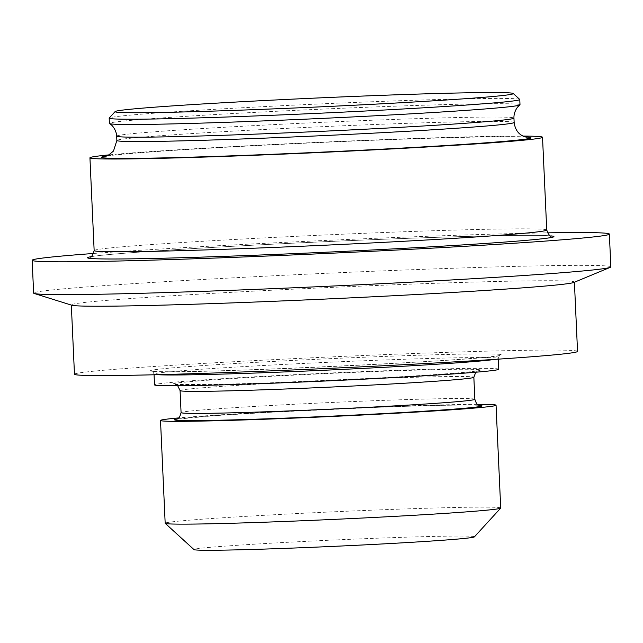 <?xml version="1.0" encoding="UTF-8"?>
<svg xmlns="http://www.w3.org/2000/svg" width="643" height="643" viewBox="0 0 643 643"><rect width="100%" height="100%" fill="white"/><g stroke="black" fill="none" stroke-linecap="round" stroke-linejoin="round"><path stroke-width="0.48" stroke-dasharray="3.21 2.41" d="M519.713 99.4A205.503 4.638 -2.6 0 0 518.58 99.062A205.503 4.638 -2.6 0 0 305.65 104.592A205.503 4.638 -2.6 0 0 109.23 118.039M520.002 104.777A205.503 4.638 -2.6 0 0 518.821 104.343A205.503 4.638 -2.6 0 0 292.686 110.483A205.503 4.638 -2.6 0 0 109.414 123.424M523.145 136.075A226.529 5.112 -2.6 0 0 316.002 142.433A226.529 5.112 -2.6 0 0 109.133 154.875M610.85 266.885A288.9 6.518 -2.6 0 0 609.186 266.266A288.9 6.518 -2.6 0 0 306.59 274.191A288.9 6.518 -2.6 0 0 33.637 293.095M93.645 253.463A288.9 6.518 177.4 0 1 547.498 232.854M573.926 282.43A251.799 5.683 -2.6 0 0 574.4 282.06A251.799 5.683 -2.6 0 0 572.945 281.521A251.799 5.683 -2.6 0 0 309.211 288.418A251.799 5.683 -2.6 0 0 71.317 304.903A251.799 5.683 -2.6 0 0 71.815 305.232M577.543 351.399A251.799 5.683 -2.6 0 0 576.096 350.861A251.799 5.683 -2.6 0 0 312.361 357.765A251.799 5.683 -2.6 0 0 74.467 374.242M498.783 369.235A172.308 3.89 -2.6 0 0 497.786 368.865A172.308 3.89 -2.6 0 0 317.312 373.591A172.308 3.89 -2.6 0 0 154.521 384.868M500.712 508.018A167.944 3.786 -2.6 0 0 499.748 507.657A167.944 3.786 -2.6 0 0 323.847 512.262A167.944 3.786 -2.6 0 0 165.179 523.257M477.46 404.334A167.944 3.786 -2.6 0 0 328.107 409.061A167.944 3.786 -2.6 0 0 178.939 417.894M474.389 536.873A140.375 3.167 -2.6 0 0 473.618 536.503A140.375 3.167 -2.6 0 0 325.012 540.425A140.375 3.167 -2.6 0 0 194.009 549.604M116.664 136.139A198.84 4.485 177.4 0 1 293.988 123.625A198.84 4.485 177.4 0 1 512.793 117.677A198.84 4.485 177.4 0 1 513.942 118.103M514.143 122.459A198.84 4.485 -2.6 0 0 512.993 122.033A198.84 4.485 -2.6 0 0 294.189 127.981A198.84 4.485 -2.6 0 0 116.865 140.495M106.826 155.976A214.923 4.847 177.4 0 1 293.192 143.759A214.923 4.847 177.4 0 1 525.54 136.959M546.735 230.025A226.529 5.112 -2.6 0 0 545.433 229.535A226.529 5.112 -2.6 0 0 308.166 235.748A226.529 5.112 -2.6 0 0 94.151 250.577M90.623 256.774A233.417 5.265 177.4 0 1 320.511 241.921A233.417 5.265 177.4 0 1 550.81 235.877M500.567 354.478A175.756 3.962 -2.6 0 0 307.169 359.734A175.756 3.962 -2.6 0 0 151.451 371.172A175.756 3.962 -2.6 0 0 344.849 365.915A175.756 3.962 -2.6 0 0 500.567 354.478M157.455 374.692A172.308 3.89 177.4 0 1 155.027 374.451A172.308 3.89 177.4 0 1 154.031 374.081A172.308 3.89 177.4 0 1 316.822 362.805A172.308 3.89 177.4 0 1 497.296 358.079A172.308 3.89 177.4 0 1 498.293 358.448A172.308 3.89 177.4 0 1 494.941 359.373M479.533 369.741A153.926 3.472 -2.6 0 0 310.151 374.339A153.926 3.472 -2.6 0 0 173.771 384.361A153.926 3.472 -2.6 0 0 343.153 379.756A153.926 3.472 -2.6 0 0 479.533 369.741M180.08 390.606A147.038 3.319 177.4 0 1 319 380.977A147.038 3.319 177.4 0 1 472.999 376.951A147.038 3.319 177.4 0 1 473.851 377.264M474.847 399.287A147.038 3.319 -2.6 0 0 474.004 398.973A147.038 3.319 -2.6 0 0 312.201 403.378A147.038 3.319 -2.6 0 0 181.077 412.629M177.179 419.059A153.926 3.472 177.4 0 1 311.775 410.138A153.926 3.472 177.4 0 1 479.316 405.339M526.4 137.144C520.557 135.44 404.809 138.213 293.232 143.767C229.728 146.829 179.116 149.795 141.388 152.672C120.169 154.392 108.37 155.582 105.982 156.233M551.3 236.037L551.155 236.013C544.372 234.478 470.403 235.716 378.671 239.445C245.795 244.469 94.175 254.154 90.149 256.975M498.325 359.148L498.293 358.448C499.081 356.053 499.683 355.024 500.117 355.362C498.823 359.927 153.645 375.6 151.933 371.172C152.198 370.585 152.897 371.558 154.031 374.081L154.063 374.781M475.756 372.225L478.167 370.681C475.45 371.783 431.807 375.239 376.276 378.084L267.335 382.947L212.704 384.554L175.185 384.442L177.725 385.76M479.75 405.452C476.937 404.608 433.165 405.122 377.61 407.316L268.67 412.348L214.119 415.7L176.761 419.212"/><path stroke-width="0.96" d="M115.137 111.569L109.23 118.039A205.503 4.638 -2.6 0 0 109.181 118.143A205.503 4.638 -2.6 0 0 110.363 118.585A205.503 4.638 -2.6 0 0 325.607 112.951A205.503 4.638 -2.6 0 0 519.769 99.504A205.503 4.638 -2.6 0 0 519.713 99.4L513.235 93.492A199.306 4.493 177.4 0 1 327.231 106.529A199.306 4.493 177.4 0 1 116.246 112.099A199.306 4.493 177.4 0 1 115.137 111.569A199.306 4.493 177.4 0 1 305.634 98.524A199.306 4.493 177.4 0 1 512.141 93.163A199.306 4.493 177.4 0 1 513.235 93.492M109.181 118.143L109.414 123.424A205.503 4.638 -2.6 0 0 109.527 123.56A205.503 4.638 -2.6 0 0 336.739 117.717A205.503 4.638 -2.6 0 0 519.914 104.93A205.503 4.638 -2.6 0 0 520.002 104.777L519.769 99.504M109.133 154.875A226.529 5.112 -2.6 0 0 89.94 157.816A226.529 5.112 -2.6 0 0 91.242 158.299A226.529 5.112 -2.6 0 0 328.509 152.094A226.529 5.112 -2.6 0 0 542.523 137.264A226.529 5.112 -2.6 0 0 541.221 136.782A226.529 5.112 -2.6 0 0 523.145 136.075M32.15 260.286L33.637 293.095A288.9 6.518 -2.6 0 0 34.216 293.473A288.9 6.518 -2.6 0 0 35.309 293.714A288.9 6.518 -2.6 0 0 328.959 286.207A288.9 6.518 -2.6 0 0 610.311 267.319A288.9 6.518 -2.6 0 0 610.85 266.885L609.363 234.076A288.9 6.518 177.4 0 1 336.41 252.988A288.9 6.518 177.4 0 1 33.814 260.905A288.9 6.518 177.4 0 1 32.15 260.286A288.9 6.518 177.4 0 1 93.645 253.463M547.498 232.854A288.9 6.518 177.4 0 1 607.691 233.457A288.9 6.518 177.4 0 1 609.363 234.076M34.216 293.473L71.815 305.232A251.799 5.683 -2.6 0 0 72.772 305.441A251.799 5.683 -2.6 0 0 328.71 298.899A251.799 5.683 -2.6 0 0 573.926 282.43L610.311 267.319M71.325 305.079L74.467 374.242A251.799 5.683 -2.6 0 0 75.922 374.781A251.799 5.683 -2.6 0 0 339.649 367.884A251.799 5.683 -2.6 0 0 577.543 351.399L574.408 282.237M154.063 374.781L154.521 384.868A172.308 3.89 -2.6 0 0 155.518 385.237A172.308 3.89 -2.6 0 0 335.992 380.511A172.308 3.89 -2.6 0 0 498.783 369.235L498.325 359.148M178.939 417.894A167.944 3.786 -2.6 0 0 160.509 420.466L165.179 523.257A167.944 3.786 -2.6 0 0 165.219 523.338A167.944 3.786 -2.6 0 0 166.143 523.611A167.944 3.786 -2.6 0 0 340.155 519.102A167.944 3.786 -2.6 0 0 500.68 508.107A167.944 3.786 -2.6 0 0 500.712 508.018L496.05 405.227A167.944 3.786 -2.6 0 0 495.078 404.865A167.944 3.786 -2.6 0 0 477.46 404.334M160.509 420.466A167.944 3.786 -2.6 0 0 161.473 420.819A167.944 3.786 -2.6 0 0 337.382 416.214A167.944 3.786 -2.6 0 0 496.05 405.227M165.219 523.338L194.009 549.604A140.375 3.167 -2.6 0 0 194.773 549.837A140.375 3.167 -2.6 0 0 340.219 546.06A140.375 3.167 -2.6 0 0 474.389 536.873L500.68 508.107M519.914 104.93L518.178 106.537C518.467 105.926 513.636 111.143 513.942 118.103A198.84 4.485 177.4 0 1 326.081 131.116A198.84 4.485 177.4 0 1 117.814 136.565A198.84 4.485 177.4 0 1 116.664 136.139L116.865 140.495A198.84 4.485 -2.6 0 0 336.819 134.974A198.84 4.485 -2.6 0 0 514.143 122.459C515.348 131.815 520.693 134.636 520.943 134.805C520.902 135.319 526.971 137.578 526.4 137.144M525.54 136.959A214.923 4.847 177.4 0 1 339.271 151.322A214.923 4.847 177.4 0 1 106.826 155.976M89.94 157.816L94.151 250.577A226.529 5.112 -2.6 0 0 95.453 251.059A226.529 5.112 -2.6 0 0 332.72 244.846A226.529 5.112 -2.6 0 0 546.735 230.025C548.72 234.904 550.239 236.913 551.3 236.037L551.155 236.013M550.81 235.877A233.417 5.265 177.4 0 1 552.586 236.094A233.417 5.265 177.4 0 1 345.781 251.284A233.417 5.265 177.4 0 1 88.919 258.269A233.417 5.265 177.4 0 1 90.623 256.774M494.941 359.373A172.308 3.89 177.4 0 1 326.339 370.151A172.308 3.89 177.4 0 1 157.455 374.692M475.756 372.225L473.851 377.264A147.038 3.319 177.4 0 1 334.931 386.885A147.038 3.319 177.4 0 1 180.932 390.92A147.038 3.319 177.4 0 1 180.08 390.606L181.077 412.629A147.038 3.319 -2.6 0 0 343.724 408.546A147.038 3.319 -2.6 0 0 474.847 399.287C477.371 407.381 479.855 404.568 479.75 405.452M479.316 405.339A153.926 3.472 177.4 0 1 344.777 415.547A153.926 3.472 177.4 0 1 177.179 419.059M109.527 123.56L111.4 125.007C111.054 124.429 116.335 129.187 116.664 136.139M513.942 118.103L514.143 122.459M106.023 156.225L108.257 155.357L113.473 151.081L116.865 140.495M542.523 137.264L546.735 230.025M90.149 256.975C91.153 257.827 92.488 255.689 94.151 250.577M177.725 385.76L180.08 390.606M473.851 377.264L474.847 399.287M176.761 419.212C177.267 417.653 178.392 421.953 181.077 412.629"/></g></svg>
